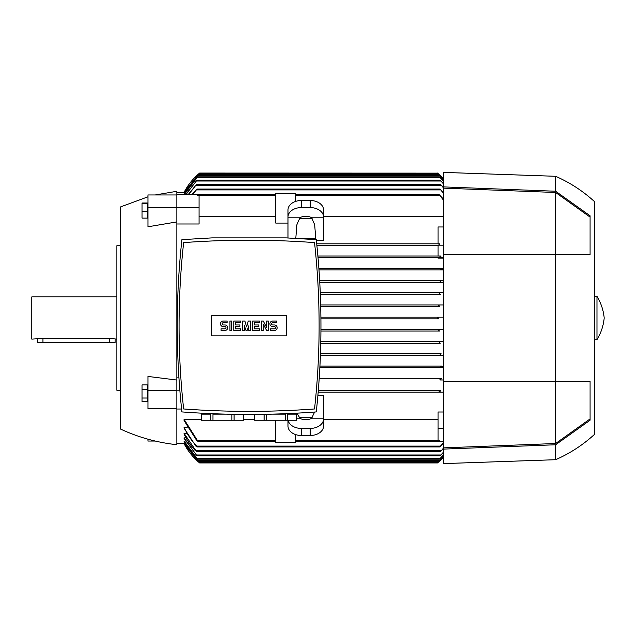 <?xml version="1.0" encoding="UTF-8"?>
<svg xmlns="http://www.w3.org/2000/svg" width="636" height="636" viewBox="0 0 636 636"><rect width="100%" height="100%" fill="white"/><g stroke="black" fill="none" stroke-linecap="round" stroke-linejoin="round"><path stroke-width="0.95" d="M120.713 245.758L116.825 245.758L116.825 390.242L120.713 390.242M116.825 296.885L31.8 296.885L31.8 339.115L42.914 338.376L109.599 338.376L116.825 339.115M115.156 339.115L115.156 342.454L37.357 342.454L37.357 339.115M147.95 196.81L120.713 206.851L120.713 429.149C138.569 437.417 157.283 442.6 176.848 444.707L176.848 390.814L179.877 390.814M155.232 194.95L176.848 191.293L176.848 194.632L197.939 194.632M176.848 221.916L147.95 226.782L147.95 207.702L176.848 207.702M176.848 194.632L176.848 390.814M184.885 193.09L184.066 192.923L198.408 174.622L438.705 174.622L443.594 179.32M184.337 192.406L184.066 192.406A61.128 61.128 0 0 1 199.632 173.064L437.56 173.127M438.466 173.898L437.481 173.064A61.128 61.128 0 0 1 443.594 178.851L438.466 173.898L198.639 173.898L199.632 173.064L184.066 192.406L176.848 192.406M440.764 355.508L320.417 355.508L443.594 355.508L440.764 355.508L440.136 354.681L441.114 353.847M319.86 367.735L441.241 367.735L319.86 367.735L441.241 367.735L440.732 366.9M440.056 379.128L440.478 379.962L440.048 379.151M176.848 443.594L184.337 443.594M184.066 442.91L198.408 461.378L184.066 443.077L184.885 442.91M184.066 441.026L197.677 459.152L184.066 441.352L185.45 441.026M184.066 437.862L196.977 455.821L184.066 438.371L184.066 437.862L186.038 437.862M184.066 434.03L184.066 433.323L186.642 433.323M443.594 443.411L440.056 446.925L440.478 446.098L196.627 446.098L197.049 446.925L195.88 446.098L184.066 428.171L184.066 427.249L187.278 427.249M184.066 419.339L197.987 441.368L196.731 440.541L184.066 420.539L184.066 419.339L201.294 419.339M243.532 419.339L254.646 419.339M317.913 395.338L323.557 395.338L323.557 418.202L311.656 418.202A8.888 6.288 180 0 1 305.773 419.776A8.888 6.288 180 0 1 299.89 418.202L297.068 413.162M302.521 419.339L309.024 419.339M323.557 419.339L438.037 419.339M295.772 441.368L439.126 441.368L439.571 440.406L438.037 440.406L438.037 412.009L443.594 412.009M443.594 392.189L318.183 392.189L439.444 392.189L439.126 391.355L439.444 392.189L443.594 392.189M437.95 462.547L437.481 462.936A61.128 61.128 0 0 0 443.594 457.149L438.466 462.102L198.639 462.102L184.066 443.594A61.128 61.128 0 0 0 199.632 462.936L198.639 462.102L199.632 462.936L437.481 462.936L438.411 462.149M443.594 456.68L438.705 461.378L443.594 456.537M443.594 455.13L439.436 459.152L443.594 454.835M443.594 452.458L440.136 455.821L443.594 451.997M443.594 448.587L440.732 451.377L443.594 447.959M195.475 450.741C190.752 445.757 186.928 440.144 184.011 433.903M184.066 433.323L196.381 451.377L440.732 451.377M196.627 446.098L440.478 446.098L443.594 442.592M184.058 427.225C187.27 434.436 191.547 440.812 196.882 446.353M439.174 441.368L443.594 441.368M438.037 428.616L443.594 428.616M440.382 390.52L318.326 390.52L440.382 390.52M438.991 391.784L440.812 390.925M440.478 379.962L443.594 379.962M441.233 378.293L319.232 378.293L441.233 378.293M439.969 379.485L441.718 378.77M443.594 367.735L441.241 367.735M441.829 366.074L319.948 366.074L441.829 366.074M440.676 367.195L442.37 366.614M441.209 353.847L320.472 353.847L441.209 353.847M440.176 343.289L320.783 343.289L440.176 343.289L439.436 342.454L440.478 341.619L443.594 341.619L320.814 341.619L440.478 341.619M439.563 331.062L320.957 331.062L439.563 331.062L438.705 330.227L439.722 329.392L443.594 329.392L320.965 329.392L439.722 329.392M438.466 318.835L320.942 318.835L438.466 318.835L437.481 318L438.466 317.165L443.594 317.165L320.926 317.165L438.411 317.165M439.722 306.608L320.743 306.608L439.722 306.608L438.705 305.773L439.563 304.938L443.594 304.938L320.695 304.938L439.555 304.938M312.141 417.725L299.413 417.725M439.126 441.368L439.571 440.406M197.987 441.368L275.762 441.368M287.989 420.253L287.989 426.064A13.34 9.429 0 0 0 301.329 435.493L310.217 435.493A13.34 9.429 0 0 0 323.557 426.064L323.557 418.202M314.637 412.041L311.656 418.202M299.89 418.202L296.885 418.202M323.557 418.989A13.34 9.429 180 0 1 310.217 428.418L301.329 428.418A13.34 9.429 180 0 1 288.108 420.253M176.848 409.028L181.594 409.028M176.848 377.856L178.923 377.856M440.056 256.872L440.478 256.038L317.897 256.038L438.037 256.038L438.037 245.043L439.452 245.043L439.571 243.811L438.037 243.811L438.037 226.973L443.594 226.973M438.037 245.48L316.895 245.48L438.037 245.48M439.452 245.043L439.444 243.811L316.72 243.811L438.037 243.811M443.594 216.661L323.557 216.661M309.024 216.661L302.521 216.661M295.788 238.333L296.885 224.707L299.89 217.798A8.888 6.288 0 0 1 305.773 216.224A8.888 6.288 0 0 1 311.656 217.798L323.557 217.798L323.557 240.662L316.386 240.662M295.772 201.366L295.772 193.519L275.762 193.519L275.762 223.085L287.989 223.085M275.762 216.661L199.076 216.661M176.848 207.384L199.076 207.384L199.076 223.991L176.848 223.991M287.989 237.959L287.989 217.011A13.34 9.429 0 0 1 301.329 207.582L310.217 207.582A13.34 9.429 0 0 1 323.557 217.011L323.557 217.798M323.557 217.011L323.557 209.936A13.34 9.429 180 0 0 310.217 200.507L301.329 200.507A13.34 9.429 180 0 0 287.989 209.936L287.989 217.011M299.413 218.275L312.141 218.275M443.594 200.276L439.126 194.632L443.594 199.243M197.542 195.594L197.987 194.632L197.542 195.594L199.076 195.594L199.076 207.384M197.987 194.632L275.762 194.632M295.772 194.632L439.126 194.632M311.656 217.798L314.669 224.707L315.774 238.54L299.564 238.54M287.989 217.798L299.89 217.798M438.037 245.186L443.594 245.186M440.478 256.038L438.037 256.038M441.718 257.23L439.969 256.515M443.594 257.707L318.04 257.707L443.594 257.707M443.594 258.144L438.037 258.144L438.037 257.707M318.882 268.265L443.594 268.265L318.882 268.265M191.897 194.632L197.049 189.075L192.533 194.632M197.049 189.075L440.056 189.075L443.594 192.589M443.594 193.408L440.056 189.075M440.478 294.381L320.353 294.381L440.478 294.381L439.436 293.546L440.176 292.711L443.594 292.711M319.773 282.153L443.594 282.153L319.773 282.153L441.209 282.153L440.136 281.319L440.764 280.492L443.594 280.492L319.677 280.492L440.764 280.492M320.282 292.711L440.176 292.711L320.282 292.711M443.594 269.926L319.002 269.926L443.594 269.926M440.716 269.06L441.241 268.265M442.37 269.386L440.676 268.805M443.594 181.165L439.436 176.848L443.594 180.87M184.074 194.632L197.677 176.848L184.241 194.632M197.677 459.152L439.436 459.152M197.677 176.848L439.436 176.848M185.64 194.632L196.977 180.179L440.136 180.179L443.594 183.542M196.977 455.821L440.136 455.821M196.977 180.179L185.919 194.632M443.594 184.003L440.136 180.179M188.129 194.632L196.381 184.623L440.732 184.623L443.594 187.413M196.381 451.377L195.284 450.542M196.381 184.623L188.558 194.632M443.594 188.041L440.732 184.623M197.049 446.925L440.056 446.925M198.408 461.378L438.705 461.378M198.408 174.622L184.066 193.09M443.594 179.463L438.705 174.622M439.444 293.22L439.46 293.649M439.5 293.752L439.913 294.206M440.184 281.454L440.581 281.931M439.571 243.811L439.126 244.645M287.989 410.514L291.145 410.371M291.248 410.363L294.293 410.22M294.468 410.212L301.869 409.799M196.309 409.799L203.711 410.212M203.886 410.22L206.931 410.363M207.034 410.371L210.19 410.514M231.846 414.282L231.846 420.253L212.981 420.253L212.981 414.139L225.621 414.139M243.493 414.433L243.493 420.253L231.846 420.253M234.064 420.253L234.064 414.322M243.532 414.433L243.493 420.253M272.558 414.139L285.198 414.139L285.198 420.253L254.646 420.253L254.646 414.433M287.416 420.253L287.416 414.139L296.845 414.139L296.845 420.253L285.198 420.253M296.885 413.169L296.845 420.253M254.686 420.253L254.686 414.433M264.115 414.322L264.115 420.253M266.333 420.253L266.333 414.282M201.334 420.253L201.334 414.139L210.77 414.139L210.77 420.253L201.294 420.253L201.294 413.169M212.981 420.253L210.77 420.253M181.904 239.645C175.671 297.068 175.671 354.49 181.904 411.921C226.694 415.276 271.485 415.276 316.275 411.921C322.508 354.49 322.508 297.068 316.275 239.645L286.113 237.88L212.066 237.88L181.904 239.645M249.089 411.365A892.944 892.944 0 0 0 314.534 408.964A758.017 758.017 0 0 0 314.534 242.602A892.944 892.944 0 0 0 183.645 242.602A758.017 758.017 0 0 0 183.645 408.964A892.944 892.944 0 0 0 249.089 411.365M286.598 335.84L211.581 335.84L211.581 315.718L286.598 315.718L286.598 335.84M266.595 327.445L266.595 321.053L268.265 321.053L268.265 330.505L266.595 330.505L263.264 324.114L263.264 330.505L261.595 330.505L261.595 321.053L263.264 321.053L266.595 327.445M250.481 321.053L250.481 330.505L248.811 330.505L248.811 325.783L247.142 330.505L246.037 330.505L244.367 325.783L244.367 330.505L242.698 330.505L242.698 321.053L244.924 321.053L246.585 326.888L248.255 321.053L250.481 321.053M229.914 330.505L229.914 321.053L231.584 321.053L231.584 330.505L229.914 330.505M223.252 321.053A2.783 2.783 0 0 0 220.469 323.835A2.783 2.783 0 0 0 223.252 326.61L224.913 326.61A1.113 1.113 0 0 1 226.026 327.723A1.113 1.113 0 0 1 224.913 328.836L221.026 328.836L221.026 330.505L224.913 330.505A2.783 2.783 0 0 0 227.696 327.723A2.783 2.783 0 0 0 224.913 324.948L223.252 324.948A1.113 1.113 0 0 1 222.139 323.835A1.113 1.113 0 0 1 223.252 322.722L227.139 322.722L227.139 321.053L223.252 321.053M235.471 322.722L235.471 324.948L239.923 324.948L239.923 326.61L235.471 326.61L235.471 328.836L240.48 328.836L240.48 330.505L233.81 330.505L233.81 321.053L240.48 321.053L240.48 322.722L235.471 322.722M254.368 322.722L254.368 324.948L258.812 324.948L258.812 326.61L254.368 326.61L254.368 328.836L259.369 328.836L259.369 330.505L252.699 330.505L252.699 321.053L259.369 321.053L259.369 322.722L254.368 322.722M272.709 321.053A2.783 2.783 0 0 0 269.926 323.835A2.783 2.783 0 0 0 272.709 326.61L274.378 326.61A1.113 1.113 0 0 1 275.483 327.723A1.113 1.113 0 0 1 274.378 328.836L270.483 328.836L270.483 330.505L274.378 330.505A2.783 2.783 0 0 0 277.153 327.723A2.783 2.783 0 0 0 274.378 324.948L272.709 324.948A1.113 1.113 0 0 1 271.596 323.835A1.113 1.113 0 0 1 272.709 322.722L276.596 322.722L276.596 321.053L272.709 321.053M275.762 420.253L275.762 442.481L295.772 442.481L295.772 434.634M443.594 449.096L443.594 463.604L555.625 459.709L555.625 444.763L443.594 449.096L443.594 381.354L555.625 381.354L555.625 443.515L443.594 447.863M443.594 186.905L555.625 191.237L555.625 176.291L443.594 172.396L443.594 381.354M443.594 188.137L555.625 192.485L555.625 381.354L590.081 381.354L590.081 420.221L555.625 444.763M590.081 418.909L555.625 443.515M555.625 192.485L590.081 217.091M555.625 191.237L590.081 215.779L590.081 254.646L443.594 254.646M555.625 176.291C570.087 182.643 583.125 191.166 594.755 201.851L594.755 434.15C583.125 444.834 570.087 453.357 555.625 459.709M596.973 318L596.973 339.672C601.02 332.994 603.429 325.767 604.2 318C603.429 310.233 601.02 303.006 596.973 296.328L596.973 318M176.848 390.591L147.95 390.591L147.95 376.433L176.848 380.042M147.95 439.19L147.95 441.05L155.232 441.05M176.848 194.95L147.95 194.95L147.95 207.702M147.616 211.295L147.616 203.003L142.059 203.003L142.059 218.124L147.616 218.124L147.616 211.295L142.059 211.295M147.616 203.735L142.059 203.735M176.848 408.797L147.95 408.797L147.95 390.591M147.616 401.539L147.616 384.915L142.059 384.915L142.059 401.539L147.616 401.539M147.616 398.009L142.059 398.009M147.616 389.701L142.059 389.701M42.914 342.454L42.914 338.376M109.599 342.454L109.599 338.376M197.55 460.543L439.563 460.543M196.937 458.317L440.176 458.317L196.937 458.317M196.349 454.986L440.764 454.986L196.349 454.986M195.864 450.542L441.241 450.542L195.864 450.542M197.669 440.541L275.762 440.541M295.772 440.541L439.444 440.541M310.217 428.418L310.217 435.493M301.329 428.418L301.329 435.493M295.772 195.459L439.444 195.459M197.669 195.459L275.762 195.459M310.217 200.507L310.217 207.582M301.329 200.507L301.329 207.582M196.627 189.902L440.478 189.902M196.937 177.683L440.176 177.683M196.349 181.014L440.764 181.014M195.864 185.458L441.241 185.458M197.55 175.457L439.563 175.457M594.755 339.672L596.973 339.672M594.755 296.328L596.973 296.328"/></g></svg>
